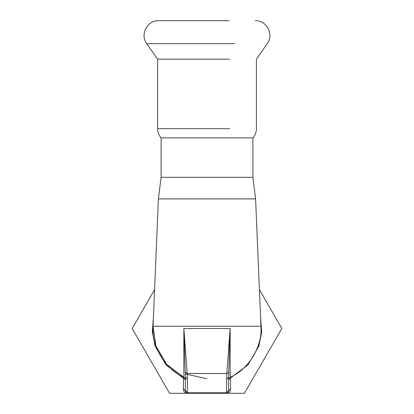 <?xml version="1.0" encoding="UTF-8"?>
<svg xmlns="http://www.w3.org/2000/svg" width="414" height="414" viewBox="0 0 414 414"><rect width="100%" height="100%" fill="white"/><g stroke="black" fill="none" stroke-linecap="round" stroke-linejoin="round"><path stroke-width="0.62" d="M164.348 198.901L255.598 198.901L252.902 177.301L161.098 177.301L252.902 177.301L252.902 137.883L161.098 137.883L161.098 177.301L158.402 198.901L164.348 198.901M185.296 373.878L207 378.805M228.761 372.103L226.8 373.5L230.143 328.499L228.6 377.221L228.6 390.599C228.43 392.229 227.529 393.129 225.899 393.3L244.41 393.3L281.825 328.499L259.418 289.686L281.825 328.499L244.41 393.3L225.899 393.3L226.463 392.798L187.537 392.798L187.2 373.5L183.857 328.499L230.143 328.499L230.143 377.289C248.726 369.376 262.611 346.363 260.955 326.232L153.045 326.232L155.897 345.944L166.702 364.444L183.857 377.289C165.274 369.376 151.389 346.363 153.045 326.232L153.051 326.201M169.59 393.3L132.175 328.499L154.582 289.686L132.175 328.499L169.59 393.3L185.731 393.3C184.489 392.757 183.707 391.261 183.397 388.824L183.516 378.003L183.857 377.289L183.857 328.499L185.239 372.103L187.2 373.5L226.8 373.5L226.463 392.798L228.6 390.599L228.544 391.152M183.909 377.314L185.4 379.731L185.239 372.103M257.963 346.352L258.108 345.938M226.463 379.421L228.6 377.221L228.6 379.731L230.143 377.289L230.484 378.003L228.6 379.731M227.239 392.943L225.899 393.3L188.101 393.3L185.4 390.599L185.4 377.221L187.537 379.421M186.761 392.943L188.101 393.3C186.471 393.129 185.57 392.229 185.4 390.599L183.397 388.824M153.439 316.964L152.311 331.826L155.147 346.197L166.112 364.972L185.4 379.731L185.337 379.141M186.652 392.876L185.71 391.856L185.4 390.599M188.101 393.3L185.731 393.3M228.269 393.3C229.511 392.757 230.293 391.261 230.603 388.824L230.484 378.003L247.888 364.972L258.853 346.197L261.689 331.826L260.561 316.964M227.348 392.876L228.135 392.115M230.603 388.824L228.6 390.599M234.619 43.641L146.727 43.641L157.589 59.155L229.641 59.155M146.727 43.641C139.772 34.678 147.337 20.146 158.671 20.7L229.149 20.7M207 393.3L207 392.85M157.589 59.155L157.589 128.702L229.641 128.702M153.045 326.232L158.402 198.901M255.598 198.901L260.955 326.232M255.329 20.7C266.663 20.146 274.228 34.678 267.273 43.641L256.411 59.155L256.411 128.702C256.369 132.19 255.2 135.254 252.902 137.883M157.589 128.702C157.631 132.19 158.8 135.254 161.098 137.883"/></g></svg>
